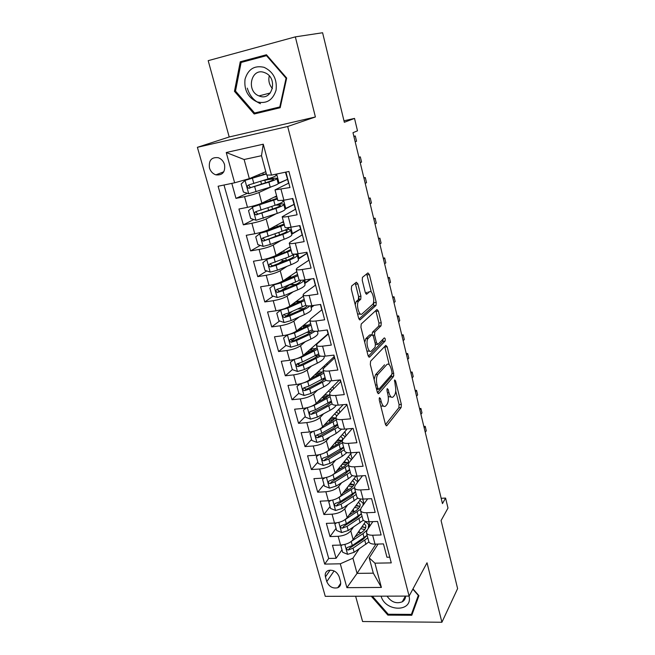 <?xml version="1.0" encoding="UTF-8"?>
<svg xmlns="http://www.w3.org/2000/svg" width="655" height="655" viewBox="0 0 655 655"><rect width="100%" height="100%" fill="white"/><g stroke="black" fill="none" stroke-linecap="round" stroke-linejoin="round"><path stroke-width="0.98" d="M379.45 397.634L379.261 399.959L385.443 424.424L386.81 425.701L401.122 407.533L401.343 404.372L395.546 380.85L394.621 379.925L395.211 385.206C396.128 389.7 395.882 393.082 394.474 395.35L393.246 396.84C391.608 398.191 390.167 396.791 388.939 392.64L388.161 389.52L387.195 388.595L387.023 390.855L387.801 393.982C388.743 398.567 388.481 402.039 387.007 404.397L385.721 405.944C384.018 407.361 382.528 405.961 381.251 401.736L380.457 398.559L379.45 397.634M247.303 88.138C249.53 95.671 253.927 100.862 260.477 103.695M209.461 167.926C210.591 171.446 212.736 173.755 215.896 174.86C222.512 175.507 225.394 172.093 224.55 164.626C223.47 161.171 221.382 158.87 218.295 157.716C211.532 156.946 208.585 160.352 209.461 167.926M357.876 283.926L356.353 282.231L351.637 286.014L351.317 289.248L358.621 318.191L360.152 319.787L376.027 305.361L376.216 302.348L369.379 274.601L367.93 272.922L362.452 277.352L362.264 280.365L365.285 292.498L366.759 294.136L369.404 291.876C372.155 289.166 375.421 301.365 372.744 304.288L362.1 313.876C359.243 316.881 355.739 304.354 358.572 301.202L360.749 299.269L360.946 296.183L357.876 283.926L355.518 284.278L355.116 283.214M355.632 596.238L362.592 621.529L441.912 622.25L457.608 588.608L441.077 520.545L447.987 508.075L445.588 498.087L442.452 503.605L352.988 132.695L357.491 130.82L354.519 118.408L343.981 120.798M295.339 36.868L208.192 60.661L229.201 136.977L315.399 116.975L295.339 36.868L322.596 32.75L344.342 122.289L354.519 118.408M315.399 116.975L287.676 126.497L409.105 596.091L325.265 596.328L197.392 147.318L287.676 126.497M441.912 622.25L427.027 562.792L409.105 596.091M370.599 361.216L370.312 364.507L377.313 392.23L378.754 393.573L393.491 376.56L393.72 373.424L387.162 346.798L385.795 345.365L370.599 361.216M368.069 355.608L360.921 327.287L361.224 324.02L376.952 309.52L378.361 311.076L381.243 322.759L381.038 325.805L374.799 331.905L374.586 335.024L376.535 342.86L377.968 344.325L384.264 337.915C385.238 338.193 385.508 339.249 385.075 341.091L369.551 357.073L368.069 355.608M231.813 183.384L235.98 198.375L247.328 193.274M271.637 186.675L258.971 192.488C255.409 193.97 250.595 195.362 244.552 196.656L247.492 207.34L238.944 209.011L243.341 224.837L253.796 219.523M275.992 213.833L266.151 218.958C262.655 220.588 257.898 222.02 251.88 223.249L254.779 233.769L246.255 235.317L250.595 250.914L260.281 245.412M281.322 240.328L273.233 245.052C269.803 246.82 265.087 248.286 259.093 249.44L261.959 259.814L253.469 261.239L257.743 276.615L266.757 270.941M283.091 260.657L278.342 263.646M287.078 266.315L280.209 270.761C276.844 272.668 272.177 274.167 266.208 275.264L269.025 285.482L260.575 286.792L264.784 301.947L273.217 296.117M289.387 284.941L281.151 290.632M293.063 291.843L287.078 296.109C283.779 298.14 279.161 299.671 273.225 300.702L276.001 310.781L267.576 311.976L271.727 326.919L279.636 320.958M292.318 311.395L285.776 316.324M299.147 316.971L293.858 321.089C290.615 323.243 286.047 324.815 280.135 325.781L282.87 335.712L274.478 336.801L278.58 351.53L286.014 345.447M295.438 337.743L291.721 340.78M305.287 341.705L300.539 345.717C297.362 347.993 292.826 349.59 286.947 350.507L289.649 360.299L281.29 361.282L285.326 375.798L292.343 369.608M299.785 363.042L297.919 364.688M311.428 366.071L307.13 369.993C304.002 372.4 299.515 374.021 293.669 374.881L296.33 384.534L287.995 385.41L291.983 399.722L298.836 393.229M304.788 387.588L304.215 388.128M317.552 390.077L313.622 393.942C310.56 396.455 306.114 398.109 300.293 398.911L302.913 408.433L294.619 409.203L298.541 423.318L305.255 416.514M310.003 411.692L309.414 412.298M323.652 413.739L320.025 417.546C317.02 420.174 312.615 421.861 306.818 422.606L309.406 431.997L301.144 432.668L305.017 446.595L311.584 439.489M326.264 423.613L325.248 424.702M329.702 437.065L326.346 440.84C323.39 443.574 319.034 445.285 313.262 445.973L315.808 455.233L307.58 455.815L311.395 469.545L317.822 462.152M335.696 460.072L332.576 463.805C329.678 466.647 325.355 468.382 319.615 469.021L322.129 478.158L313.925 478.641L317.691 492.183L323.988 484.512M341.64 482.751L338.717 486.46C335.876 489.4 331.594 491.168 325.879 491.758L328.36 500.764L320.189 501.157L323.906 514.519L330.063 506.569M347.527 505.128L344.784 508.804C341.992 511.85 337.751 513.643 332.06 514.183L334.508 523.067L326.362 523.37L330.03 536.56L338.152 536.306C343.818 535.815 348.018 533.997 350.761 530.861L353.348 527.193M336.064 528.339L330.03 536.56M389.774 557.184L386.958 557.241L383.462 543.912L375.02 544.141C371.622 544.158 369.559 543.363 368.831 541.742L368.724 541.349M372.859 521.626L366.988 530.313L366.473 532.9C367.193 534.488 369.256 535.266 372.654 535.225L381.112 534.963L377.567 521.454L369.092 521.765C365.678 521.83 363.623 521.085 362.911 519.546L362.805 519.169M367.66 498.864L361.069 508.092L360.52 510.581C361.224 512.087 363.279 512.808 366.702 512.734L375.184 512.382L371.59 498.676L363.083 499.085C359.66 499.192 357.597 498.504 356.909 497.039L356.811 496.678M362.493 475.767L355.067 485.56L354.486 487.942C355.166 489.383 357.229 490.046 360.659 489.932L369.183 489.482L365.531 475.587L356.991 476.095C353.553 476.234 351.498 475.612 350.826 474.22L350.736 473.876M357.376 452.31L348.992 462.725L348.37 465.001C349.033 466.36 351.088 466.966 354.527 466.802L363.091 466.262L359.39 452.171L350.81 452.777C347.363 452.957 345.308 452.392 344.653 451.082L344.571 450.763M352.333 428.493L342.827 439.57L342.164 441.74C342.811 443.017 344.857 443.558 348.321 443.353L356.909 442.714L353.16 428.419L344.546 429.123C341.083 429.352 339.036 428.853 338.398 427.625L338.316 427.322M346.953 404.765L336.572 416.089L335.876 418.144C336.498 419.339 338.545 419.814 342.016 419.568L350.646 418.832L346.847 404.331L338.193 405.142C334.713 405.412 332.674 404.978 332.052 403.832L331.979 403.546M340.854 381.488L330.235 392.279L329.49 394.22C330.104 395.333 332.142 395.743 335.622 395.448L344.293 394.605L340.436 379.9L331.749 380.809C328.261 381.128 326.215 380.76 325.625 379.703L325.551 379.441M334.656 357.884L323.799 368.135L323.021 369.952C323.611 370.976 325.65 371.319 329.146 370.984L337.841 370.026L333.927 355.108L325.207 356.132C321.703 356.5 319.665 356.197 319.1 355.231L319.034 354.985M328.384 333.952L317.282 343.646L316.463 345.341C317.02 346.274 319.059 346.544 322.563 346.159L331.307 345.095L327.336 329.956L318.576 331.094C315.055 331.504 313.024 331.274 312.476 330.398L312.419 330.177M322.014 309.692L310.666 318.805L309.799 320.369C310.339 321.212 312.369 321.409 315.898 320.975L324.667 319.796L320.639 304.436L311.846 305.688C308.317 306.155 306.286 305.991 305.762 305.214L305.705 305.017M315.563 285.089L303.953 293.604L303.044 295.037C303.568 295.782 305.59 295.904 309.127 295.421L317.937 294.128L313.843 278.539L305.017 279.906C301.472 280.422 299.45 280.34 298.95 279.66L298.901 279.48M309.013 260.133L297.149 268.034L296.191 269.336C296.682 269.975 298.705 270.024 302.258 269.492L311.1 268.075L306.949 252.257L298.082 253.747C294.529 254.312 292.507 254.304 292.032 253.731L291.991 253.575M302.373 234.817L290.239 242.088L289.24 243.251C289.706 243.783 291.721 243.758 295.282 243.169L304.166 241.63L299.949 225.574L291.049 227.187C287.479 227.809 285.465 227.883 285.015 227.408L284.982 227.277M295.642 209.141L282.182 216.772C282.624 217.206 284.63 217.1 288.2 216.453L297.124 214.791L292.842 198.49L283.902 200.233L277.867 200.594M247.492 207.34C253.534 206.071 258.316 204.663 261.861 203.124L276.631 195.976M278.154 183.687L287.578 179.364L288.585 183.195M254.779 233.769C260.788 232.574 265.529 231.125 269 229.438L283.451 221.554M285.015 209.141L294.144 204.385L295.421 209.256M261.959 259.814C267.936 258.684 272.627 257.202 276.033 255.376L290.173 246.763M291.688 234.277L300.62 229.062L302.168 234.94M269.025 285.482C274.977 284.409 279.628 282.894 282.968 280.946L296.805 271.628M298.262 259.077L307.007 253.411L308.808 260.264M276.001 310.781C281.928 309.774 286.53 308.227 289.805 306.139L303.339 296.142M313.614 278.572L315.358 285.236M304.747 283.525L311.166 278.956M282.87 335.712C288.773 334.77 293.325 333.19 296.543 330.98L309.782 320.328M320.41 304.469L321.818 309.848M311.141 307.637L314.056 305.377M289.649 360.299C295.52 359.407 300.031 357.794 303.183 355.469L328.089 333.755L327.107 329.989M296.33 384.534C302.168 383.699 306.638 382.061 309.733 379.613L334.107 356.697L333.706 355.141M302.913 408.433C308.726 407.656 313.156 405.985 316.193 403.423L339.388 380.006M309.406 431.997C315.194 431.268 319.583 429.574 322.563 426.904L343.138 404.675M315.808 455.233C321.572 454.562 325.92 452.834 328.843 450.059L347.207 428.91M322.129 478.158C327.86 477.536 332.167 475.784 335.041 472.902L351.522 452.728M328.36 500.764C334.066 500.191 338.332 498.414 341.157 495.434L356.025 476.128M334.508 523.067C340.182 522.543 344.415 520.741 347.183 517.663L360.749 499.028M359.112 298.582L358.596 296.519M340.485 581.46L339.159 576.711C336.916 571.635 333.313 569.555 328.343 570.464C325.707 571.643 324.741 573.78 325.445 576.875L326.779 581.591C329.105 586.733 332.765 588.779 337.759 587.74C340.248 586.536 341.157 584.448 340.485 581.46M234.646 182.794L226.245 152.517L263.261 144.198L271.498 175.106L266.659 175.008L261.484 155.702L244.119 159.509L249.342 178.635L234.646 182.794L218.115 186.241L324.708 564.094L340.289 563.808L352.922 558.216L359.104 548.964M271.498 175.106L288.929 171.471L391.264 562.882L374.93 563.177L381.39 587.429L346.904 587.666L340.289 563.808M288.806 183.089L275.018 189.901L277.892 200.7M224.002 185.013L328.712 558.453L336.081 558.297L332.462 545.288L340.567 545.066C346.225 544.592 350.409 542.774 353.135 539.597L365.637 521.462M275.018 189.901L289.977 187.535L285.924 172.093M332.06 514.183L323.906 514.519M325.879 491.758L317.691 492.183M319.615 469.021L311.395 469.545M313.262 445.973L305.017 446.595M306.818 422.606L298.541 423.318M300.293 398.911L291.983 399.722M293.669 374.881L285.326 375.798M286.947 350.507L278.58 351.53M280.135 325.781L271.727 326.919M273.225 300.702L264.784 301.947M266.208 275.264L257.743 276.615M259.093 249.44L250.595 250.914M251.88 223.249L243.341 224.837M244.552 196.656L235.98 198.375M249.342 178.635L265.774 171.7M352.922 558.216L357.065 573.387L373.309 573.166L369.207 557.88L374.93 563.177M375.937 544.117L357.065 573.387L346.904 587.666M378.066 544.059L369.207 557.88M229.201 136.977L197.392 147.318M445.588 498.087L441.175 498.291M287.578 179.364L285.457 172.191M294.144 204.385L292.384 198.58M300.62 229.062L299.491 225.656M307.007 253.411L306.491 252.331M334.287 358.236L333.927 356.869M340.485 381.857L339.986 379.949M346.601 405.15L346.397 404.372M369.903 525.99L368.79 521.781M341.984 549.823L336.081 558.297M328.712 558.453L324.708 564.094M364.057 503.916L362.78 499.102M358.121 481.531L356.688 476.111M352.112 458.844L350.744 453.678M346.012 435.845L344.89 431.588M339.839 412.535L338.954 409.203M324.168 396.365L323.955 395.587M333.567 388.89L332.945 386.515M318.043 373.571L317.667 372.155M327.213 364.917L326.845 363.525M311.846 350.474L311.362 348.656M305.492 326.796L305.05 325.126M313.835 305.402L310.994 307.064M298.909 302.266L298.647 301.267M311.854 306.941L311.534 305.729M310.937 278.989L304.616 283.009M305.476 282.878L304.698 279.955M306.786 253.444L298.14 258.627M299.007 258.479L297.763 253.796M300.399 229.103L291.581 233.892M292.449 233.745L290.73 227.244M293.923 204.425L284.933 208.822M285.801 208.65L283.59 200.291M287.357 179.405L278.187 183.392M279.063 183.212L276.631 174.034M373.309 573.166L381.39 587.429M226.245 152.517L244.119 159.509M263.261 144.198L261.484 155.702M371.246 596.197L387.883 615.119L411.79 615.266L418.93 595.69L412.977 588.902M240.254 61.791L234.457 91.323L254.181 113.986L280.184 107.723L286.677 78.051L266.454 54.758L240.254 61.791L245.502 60.825L245.404 61.308M388.366 614.251L387.883 615.119M266.765 55.126L245.502 60.825M258.782 112.005L259.208 112.496L280.25 107.436M259.208 112.496L254.181 113.986M235.513 91.07L234.457 91.323M380.792 405.994L383.519 406.149M388.259 396.611L391.174 397.036M385.492 424.612L398.87 407.738L399.091 404.577L395.735 390.994M389.25 364.729L384.706 346.495M377.427 392.623L391.223 376.797L391.616 374.676M377.869 388.292L378.877 389.242L391.846 374.414L392.009 372.212L391.207 368.945C389.979 364.745 388.521 363.279 386.843 364.557L377.812 374.496C376.322 376.813 376.052 380.285 377.018 384.919L377.869 388.292L376.363 388.448M374.111 379.532L375.479 374.742L384.559 364.81M372.13 334.574L372.482 332.2L378.754 326.1L378.958 323.054L375.806 310.585M375.471 344.726L377.37 344.399M368.274 356.238L382.774 341.394L382.954 339.249M368.282 338.267L368.118 338.447C365.228 341.558 368.642 354.265 371.467 350.949L375.118 347.224L375.348 344.063L373.383 336.212L371.934 334.697L368.282 338.267L365.924 338.561L364.696 342.246M366.898 350.974L369.117 351.227M370.181 334.918L371.934 334.697M365.924 338.561L369.6 334.992M355.206 304.665L356.205 301.537L358.383 299.605L358.588 296.519L355.518 284.278M357.524 313.827L359.734 314.195M368.372 292.024L369.404 291.876M365.629 293.456L367.087 292.212M371.328 292.163L366.702 273.913M358.932 319.059L373.727 305.68L373.653 301.57M342.287 544.935L340.87 545.779L342.663 552.28L347.69 554.335L354.15 552.288L368.921 541.963M361.527 532.589L358.039 532.482M351.784 541.046L363.001 533.653L367.234 529.952M368.159 528.577L368.7 524.581L365.523 521.634M354.994 536.904L360.93 532.99C364.802 530.329 366.391 527.815 365.678 525.449L364.155 523.615M367.119 535.348L352.325 545.566L347.207 547.547C346.086 548.792 346.462 549.619 348.345 550.02L353.037 548.169L367.807 537.919M364.892 527.422L361.814 527.013M360.7 528.618L364.745 529.543M366.931 535.528L362.723 539.663L349.639 548.129L348.345 550.02M365.613 527.93L362.223 526.415M425.251 432.284L426.282 430.802L425.21 426.348L424.178 427.821M425.21 426.348L423.842 426.462M340.87 545.779L341.402 545.025M381.087 596.173C385.394 612.106 412.994 612.286 409.048 596.091M387.064 596.148C391.264 602.142 396.332 604.033 402.268 601.822C404.389 600.553 405.494 598.645 405.584 596.099M412.83 589.173L418.308 595.42L411.406 614.382L388.243 614.251L372.368 596.197M413.788 609.797L411.406 614.382M256.924 101.844C266.429 104.12 272.799 100.256 276.05 90.234C277.294 79.411 273.307 71.763 264.08 67.318C254.427 65.172 248.081 69.152 245.027 79.239C243.93 89.923 247.901 97.456 256.924 101.844M259.462 96.097C272.3 101.41 278.285 78.199 265.259 72.885L264.366 72.525C251.094 67.318 245.813 91.192 259.003 95.917L259.462 96.097M241.122 62.454L266.495 55.667L286.071 78.207L279.8 106.945L254.607 113.012L235.505 91.061L241.122 62.454M267.134 55.552L266.495 55.667M286.669 78.068L286.071 78.207M280.397 106.765L279.8 106.945M272.423 88.564C269.238 84.863 268.19 80.639 269.279 75.89M336.58 522.87L334.852 523.926L336.662 530.517L341.722 532.556L348.231 530.509L363.353 520.258M354.854 511.457L351.784 511.342M345.267 519.497L360.455 509.377M363.132 505.201L363.009 503.13L359.808 500.322M348.984 515.19L355.108 511.293C359.03 508.689 360.651 506.258 359.972 503.998L358.424 502.229M361.355 513.708L346.38 523.705L341.28 525.637C340.076 526.898 340.436 527.742 342.36 528.167L347.093 526.342L362.051 516.32M359.546 506.331L355.747 505.897M354.625 507.445L358.776 508.19M361.363 513.749L356.918 518.056L343.687 526.333L342.36 528.167M359.816 506.52L356.295 505.144M420.928 414.361L421.976 412.928L420.895 408.433L419.839 409.85M420.895 408.433L419.527 408.556M334.852 523.926L335.54 522.993M330.791 500.485L328.744 501.779L330.587 508.46L335.663 510.482L342.229 508.444L357.843 498.127M347.854 490.136L345.422 489.891M338.332 497.775L354.388 487.59M357.442 482.432L357.237 481.392L354.019 478.731M342.884 493.19L349.205 489.31C353.176 486.763 354.83 484.422 354.183 482.268L352.603 480.565M355.509 491.79L340.346 501.542L335.278 503.433C333.985 504.702 334.328 505.562 336.302 506.028L341.075 504.219L356.214 494.435M353.888 484.913L349.557 484.528M348.411 486.018L352.677 486.575M355.559 491.979L351.047 496.154L337.661 504.252L336.302 506.028M353.929 484.831L350.261 483.611M416.555 396.25L417.628 394.867L416.531 390.323L415.458 391.69M416.531 390.323L415.164 390.454M328.744 501.779L329.629 500.657M324.921 477.798L322.563 479.337L324.43 486.1L329.531 488.106L336.138 486.075L348.296 478.731L352.406 475.571M340.747 468.497L338.962 468.104M331.315 475.636L348.452 465.32M351.481 459.63L348.141 456.854M336.678 470.896L343.228 467.023C347.248 464.551 348.943 462.291 348.321 460.244L346.708 458.615M349.582 469.569L334.238 479.075L329.195 480.926C327.819 482.195 328.139 483.087 330.161 483.578L334.975 481.793L350.302 472.255M347.764 463.134L343.212 462.897M342.041 464.329L346.421 464.69M349.68 469.913L345.087 473.966L331.545 481.867L330.161 483.578M347.928 462.864L344.104 461.8M412.142 377.943L413.231 376.609L412.126 372.015L411.029 373.334M412.126 372.015L410.75 372.163M322.563 479.337L323.668 478.003M318.96 454.783L316.291 456.584L318.183 463.437L323.316 465.427L329.973 463.396L342.27 456.24L347.019 452.58M343.703 447.521L343.253 447.316M333.649 446.44L332.445 445.916M324.192 453.121L342.434 442.747M345.3 436.688L342.188 434.699M330.366 448.307L337.169 444.442C341.23 442.027 342.966 439.857 342.377 437.925L340.731 436.377M316.291 456.584L317.74 455.012M343.58 447.054L328.04 456.306L323.03 458.107C321.564 459.384 321.859 460.293 323.938 460.825L328.794 459.057L344.309 449.772M341.46 441.085L336.703 441.011M335.507 442.387L339.978 442.543M343.719 447.561L339.053 451.475L325.355 459.18L323.938 460.825M341.828 440.602L337.824 439.726M392.746 376.641L393.876 375.348M407.68 359.439L408.785 358.162L407.672 353.52L406.558 354.781M407.672 353.52L406.288 353.675M312.918 431.44L309.938 433.512L311.854 440.463L317.012 442.428L323.717 440.414L336.171 433.446L341.648 429.131M337.546 425.079L336.727 424.792M326.657 423.932L326.092 423.335M316.93 430.229L320.565 428.796L336.326 419.863M338.881 413.575L336.138 412.241M323.938 425.423L331.021 421.542L335.786 417.808M336.474 416.203L336.351 415.311L334.656 413.837M309.938 433.512L311.903 431.653M330.014 418.856L334.959 418.766M329.842 422.197L329.293 420.15L328.785 420.183M337.497 424.235L321.761 433.225L316.791 434.985C315.219 436.255 315.497 437.18 317.626 437.753L322.522 436.009L338.234 426.986M329.293 420.15L333.305 420.133M337.677 424.899L332.936 428.673L320.467 435.583L319.067 436.181L317.094 435.198M335.597 418.054L331.389 417.366M403.169 340.731L404.299 339.511L403.169 334.811L402.031 336.023M403.169 334.811L401.777 334.983M306.777 407.778L303.486 410.12L305.435 417.169L310.617 419.118L317.38 417.104L329.981 410.341C333.215 408.581 335.286 406.878 336.195 405.232M331.225 402.326L329.956 402.023M319.746 399.837L320 400.778M309.545 406.984L314.179 405.33L330.145 396.668M332.208 390.274L329.997 389.488M317.38 402.219L324.798 398.338L329.637 394.752M330.21 392.304L328.491 391.002M303.486 410.12L305.991 407.95M323.202 396.349L328.18 396.185M323.595 398.969L323.226 397.601L321.9 397.667M331.324 401.097L315.399 409.817L310.454 411.536C308.792 412.814 309.054 413.755 311.223 414.369L316.168 412.642L332.077 403.881M323.226 397.601L326.321 397.479M331.553 401.933L326.739 405.568L312.705 412.855L311.223 414.369M329.236 395.219L324.79 394.744M398.608 321.818L399.755 320.655L398.617 315.906L397.454 317.061M398.617 315.906L397.225 316.087M300.539 383.773L296.952 386.401L298.926 393.557L304.133 395.481L310.953 393.475L323.709 386.917C327.86 384.731 330.104 382.733 330.439 380.915M324.741 379.294L322.841 379.008M302.037 383.363L307.703 381.529L323.873 373.145M325.224 366.792L323.758 366.432M310.691 378.713L318.486 374.807L323.398 371.369M323.488 368.462L322.235 367.864M296.952 386.401L299.99 383.904M316.308 373.432L321.032 373.35M317.266 375.413L317.085 374.75L314.85 374.807M325.068 377.64L308.939 386.082L303.953 387.785C302.299 389.029 302.528 389.987 304.657 390.667L309.717 388.947L326.125 380.26M317.085 374.75L318.87 374.611M325.339 378.656L320.451 382.135L307.67 388.636L306.155 389.234L304.198 388.063M322.694 372.089L317.994 371.852M393.991 302.7L395.161 301.587L394.007 296.789L392.828 297.886M394.007 296.789L392.615 296.985M294.193 359.423L290.329 362.354L292.327 369.6L297.558 371.508L304.436 369.51L317.348 363.157C322.448 360.561 324.708 358.359 324.119 356.549L324.037 356.246M318.068 355.968L315.219 355.796M294.414 359.366L301.136 357.401L317.519 349.303M317.872 343.13L317.413 343.064M303.838 354.895L312.083 350.949L317.077 347.666M316.496 344.604L315.866 344.407M290.329 362.354L293.89 359.505M309.651 349.827L313.319 350.327M310.724 351.596L307.654 351.571M318.731 353.856L302.397 362.01L297.362 363.689C295.708 364.909 295.921 365.883 297.992 366.628L303.183 364.917L320.451 356.066M319.05 355.051L314.072 358.383L301.136 364.671L299.515 365.277L297.632 364.016M315.947 348.681L310.953 348.697M389.332 283.369L390.527 282.321L389.357 277.466L388.153 278.506M389.357 277.466L387.956 277.679M304.87 325.142L303.396 326.739L304.821 327.107M287.733 334.738L283.607 337.964L285.629 345.316L290.894 347.191L297.82 345.201L310.896 339.077C316.062 336.572 318.371 334.492 317.831 332.83L317.405 331.217M311.125 332.363L306.868 332.47M287.529 334.901L294.48 332.92L311.068 325.126M296.813 330.767L305.59 326.755L310.675 323.627M309.905 320.762L309.389 320.647M283.607 337.964L287.692 334.746M302.323 328.245L300.44 327.844M312.304 329.743L295.757 337.603L290.673 339.257C289.027 340.444 289.215 341.443 291.238 342.238L296.551 340.551L309.668 334.459L315.03 331.283M312.918 330.84L307.613 334.296L294.513 340.363L292.777 340.977L290.959 339.626M308.906 324.986L303.789 325.265M384.616 263.826L385.836 262.835L384.649 257.931L383.429 258.905M384.649 257.931L383.249 258.152M294.267 304.28L293.866 303.961L295.872 301.66M298.68 301.398L297.026 303.077M281.257 309.676L276.787 313.221L278.842 320.68L284.131 322.53L291.115 320.557L304.362 314.646C309.594 312.238 311.952 310.29 311.452 308.783L310.666 305.836M303.822 308.497L297.738 309.013M280.717 310.069L287.725 308.096L304.534 300.604M289.535 306.327L299.007 302.225L304.174 299.261M303.486 296.674L302.782 296.559M295.978 301.578L297.386 301.431L297.182 300.694M305.795 305.279L289.019 312.836L283.893 314.465C282.256 315.636 282.42 316.643 284.385 317.503L289.829 315.833L303.109 309.971C306.393 308.497 308.587 307.154 309.692 305.918M306.982 305.836C306.442 306.99 304.469 308.341 301.054 309.864L286.325 316.242L284.204 314.883M301.447 301.054L297.386 301.431M379.851 244.061L381.087 243.128L379.892 238.166L378.647 239.083M379.892 238.166L378.484 238.404M287.84 279.186L289.543 277.433M274.805 284.213L269.868 288.118L271.956 295.692L277.278 297.517L284.311 295.544L297.722 289.87C303.028 287.561 305.443 285.744 304.984 284.401L303.83 280.07C303.724 281.38 301.267 283.066 296.453 285.13L297.722 289.87M295.896 284.434L289.06 284.86M273.806 284.876L280.872 282.911L297.902 275.739M281.273 281.879L297.583 274.543M296.969 272.251L296.027 272.152M288.085 277.499L290.885 277.261L290.517 275.861M299.834 280.127L282.182 287.725L277.008 289.33C275.387 290.468 275.526 291.491 277.433 292.4L283.009 290.755L296.453 285.13M299.965 280.152L300.481 280.602C300.858 281.691 298.836 283.189 294.406 285.089L279.488 291.229L277.352 289.788M293.235 276.959L290.885 277.261M375.028 224.076L376.289 223.208L375.086 218.189L373.817 219.04M375.086 218.189L373.669 218.442M290.902 249.481L285.555 252.101L268.337 258.381L262.851 262.663L264.972 270.335L270.319 272.136L277.417 270.179L291 264.743C296.371 262.54 298.844 260.854 298.426 259.683L297.239 255.221M286.743 260.33L286.358 260.387C283.844 260.78 282.42 260.755 282.084 260.33L282.059 260.215M266.798 259.315L273.929 257.358L291.172 250.513M290.37 247.492L289.084 247.426M280.168 252.863L283.574 252.871M294.611 254.148L288.896 256.883L270.032 263.818C268.411 264.939 268.534 265.971 270.384 266.937L276.091 265.316L289.706 259.929C295.094 257.743 297.575 256.08 297.165 254.942L294.742 254.148M292.654 255.237L293.882 255.81C294.218 256.76 292.146 258.144 287.668 259.961L272.562 265.848L270.4 264.317M370.149 203.861L371.442 203.058L370.214 197.982L368.921 198.776M370.214 197.982L368.798 198.252M284.123 224.051L261.263 232.525L255.737 236.823L257.882 244.618L263.253 246.395L270.409 244.446L284.172 239.255C289.616 237.151 292.146 235.603 291.77 234.605L290.558 230.036M276.738 235.996L275.427 235.653M259.691 233.377L266.872 231.436L284.352 224.919M283.672 222.381L281.896 222.405M273.356 227.973L273.872 228.251M289.559 227.432C288.74 228.423 286.235 229.708 282.035 231.281L262.95 237.937C261.345 239.034 261.435 240.082 263.236 241.089L282.862 234.367C288.315 232.288 290.861 230.765 290.501 229.799L286.906 229.225M284.835 230.175L287.185 230.666C287.488 231.477 285.367 232.746 280.823 234.474L265.529 240.09L264.874 240.164L263.351 238.477M365.22 183.416L366.53 182.679L365.293 177.554L363.975 178.275M365.293 177.554L363.869 177.832M277.245 198.26L254.075 206.284L248.515 210.615L250.693 218.516L256.097 220.268L277.245 213.391C282.764 211.401 285.351 209.993 285.023 209.174L283.779 204.491M252.47 207.054L277.433 198.964M276.705 196.23L275.894 196.336M276.885 196.909L274.314 197.098M282.714 200.455L282.911 201.216C283.23 201.977 280.618 203.345 275.084 205.302L255.761 211.671C254.165 212.752 254.238 213.817 255.982 214.865L275.919 208.437C281.445 206.464 284.049 205.089 283.73 204.303C283.304 203.803 281.413 203.77 278.048 204.204M275.665 205.097L280.397 205.171C280.659 205.826 278.49 206.972 273.888 208.609L258.389 213.964L257.652 214.021L256.195 212.245M360.234 162.743L361.568 162.072L360.315 156.881L358.981 157.536M360.315 156.881L358.891 157.184M266.29 173.624L245.15 180.346L241.179 184.014L243.39 192.03L248.826 193.749L270.22 187.15C275.812 185.275 278.465 184.014 278.178 183.375L276.909 178.578M245.15 180.346L266.389 173.976M265.66 179.707L266.364 179.568C272.627 178.307 276.132 177.931 276.869 178.43C277.139 179.036 274.478 180.264 268.877 182.123L270.22 187.15M265.504 182.81L264.817 180.24L262.925 180.592M275.755 174.214L276.042 175.303C276.304 175.884 273.634 177.096 268.026 178.938L248.474 185.021C246.886 186.077 246.935 187.158 248.63 188.247L268.877 182.123M264.817 180.24C270.007 179.192 272.906 178.88 273.512 179.298C273.733 179.806 271.506 180.829 266.847 182.377L251.152 187.445L250.333 187.494L248.941 185.619M355.19 141.832L356.549 141.226L355.288 135.978L353.921 136.567M355.288 135.978L353.856 136.297M258.971 192.488L261.861 203.124M266.151 218.958L269 229.438M273.233 245.052L276.033 255.376M280.209 270.761L282.968 280.946M287.078 296.109L289.805 306.139M293.858 321.089L296.543 330.98M300.539 345.717L303.183 355.469M307.13 369.993L309.733 379.613M313.622 393.942L316.193 403.423M320.025 417.546L322.563 426.904M326.346 440.84L328.843 450.059M332.576 463.805L335.041 472.902M338.717 486.46L341.157 495.434M344.784 508.804L347.183 517.663M350.761 530.861L353.135 539.597M372.654 535.225L375.02 544.141M281.02 189.336L283.902 200.233M288.2 216.453L291.049 227.187M295.282 243.169L298.082 253.747M302.258 269.492L305.017 279.906M309.127 295.421L311.846 305.688M315.898 320.975L318.576 331.094M322.563 346.159L325.207 356.132M329.146 370.984L331.749 380.809M335.622 395.448L338.193 405.142M342.016 419.568L344.546 429.123M348.321 443.353L350.81 452.777M354.527 466.802L356.991 476.095M360.659 489.932L363.083 499.085M366.702 512.734L369.092 521.765M338.152 536.306L340.567 545.066M334.083 570.939L326.779 581.591M330.136 570.104L325.445 576.875M379.753 401.875L381.251 401.736M386.9 389.643L388.161 389.52M387.498 392.779L388.939 392.64M394.335 380.973L395.546 380.85M399.091 404.577L401.343 404.372M398.87 407.738L401.122 407.533M386.082 425.717L386.843 425.66M379.147 398.682L380.457 398.559M384.886 347.068L387.162 346.798M392.116 373.587L393.72 373.424M391.215 376.797L393.483 376.568M378.041 393.639L378.754 393.573M376.617 389.463L378.385 389.291M375.536 374.668L377.878 374.423M375.503 385.075L377.018 384.919M376.076 311.379L378.361 311.076M378.958 323.054L381.243 322.759M378.696 326.157L380.981 325.863M372.539 332.134L374.856 331.848M373.023 335.221L374.586 335.024M375.086 343.032L376.535 342.86M382.774 341.394L385.05 341.116M368.904 357.147L369.551 357.073M358.588 296.519L360.946 296.183M358.285 299.712L360.643 299.376M356.476 301.251L358.842 300.915M366.268 294.21L366.759 294.136M367.078 274.953L369.379 274.601M373.923 302.667L376.216 302.348M373.653 305.754L375.945 305.443M359.579 319.861L360.152 319.787M344.866 544.428L347.568 554.286M359.497 532.548L359.071 530.984M364.786 540.334L365.883 544.42M363.001 533.653L364.098 537.747M353.037 548.169L354.15 552.288M351.219 541.505L352.325 545.566M338.823 522.403L341.591 532.507M353.831 511.473L353.258 509.328M358.989 518.678L360.094 522.813M357.18 511.899L358.293 516.058M347.093 526.342L348.231 530.509M345.242 519.521L346.38 523.705M332.699 500.076L335.54 510.433M348.067 490.014L347.355 487.377M353.11 496.727L354.232 500.919M351.276 489.866L352.406 494.075M341.075 504.219L342.229 508.444M339.192 497.301L340.346 501.542M326.493 477.438L329.399 488.057M342.074 467.711L341.378 465.14M347.158 474.482L348.296 478.731M345.291 467.523L346.438 471.796M334.975 481.793L336.138 486.075M333.067 474.777L334.238 479.075M320.197 454.488L323.185 465.377M335.999 445.105L335.319 442.6M341.124 451.934L342.27 456.24M339.233 444.884L340.387 449.207M328.794 459.057L329.973 463.396M326.861 451.942L328.04 456.306M313.819 431.227L316.881 442.379M335 429.082L336.171 433.446M333.084 421.935L334.263 426.315M322.522 436.009L323.717 440.414M320.565 428.796L321.761 433.225M319.067 436.181L317.626 437.753M307.351 407.631L310.486 419.069M328.794 405.912L329.981 410.341M326.853 398.666L328.049 403.112M316.168 412.642L317.38 417.104M314.179 405.33L315.399 409.817M300.792 383.707L304.002 395.432M322.506 382.422L323.709 386.917M320.541 375.078L321.744 379.581M309.717 388.947L310.953 393.475M307.703 381.529L308.939 386.082M306.245 389.209L304.739 390.65M294.144 359.464L297.427 371.459M310.077 349.459L310.339 350.441M316.128 358.613L317.348 363.157M314.138 351.162L315.358 355.731M303.183 364.917L304.436 369.51M301.136 357.401L302.397 362.01M299.695 365.228L298.156 366.595M304.796 325.216L303.494 325.388M287.43 334.983L290.763 347.142M303.781 326.034L304.059 327.066M309.668 334.459L310.896 339.077M307.637 326.902L308.882 331.536M296.551 340.551L297.82 345.201M294.48 332.92L295.757 337.603M293.055 340.911L291.483 342.205M298.475 301.668L295.61 302.086M280.618 310.151L284 322.489M297.435 302.438L297.55 302.856M299.376 308.857L299.245 308.349M303.109 309.971L304.362 314.646M301.054 302.307L302.315 307.007M289.829 315.833L291.115 320.557M287.725 308.096L289.019 312.836M286.325 316.242L284.712 317.462M290.673 278.023L289.191 278.252M273.708 284.958L277.139 297.468M292.908 284.786L292.539 283.418M294.373 277.352L295.651 282.125M283.009 290.755L284.311 295.544M280.872 282.911L282.182 287.725M279.488 291.229L277.843 292.359M266.7 259.396L270.179 272.095M286.358 260.387L285.744 258.119M284.262 252.601L283.746 250.685M289.706 259.929L291 264.743M287.594 252.044L288.896 256.883M276.091 265.316L277.417 270.179M273.929 257.358L275.256 262.246M272.562 265.848L270.875 266.896M259.585 233.467L263.122 246.345M279.521 234.957L278.85 232.46M277.376 226.974L276.885 225.14M282.862 234.367L284.172 239.255M280.725 226.368L282.035 231.281M269.074 239.509L270.409 244.446M266.872 231.436L268.223 236.39M265.529 240.09L263.809 241.065M252.371 207.144L255.958 220.219M272.562 209.076L271.85 206.423M270.384 200.97L269.917 199.226M275.919 208.437L277.245 213.391M273.749 200.324L275.084 205.302M261.943 213.325L263.31 218.328M259.716 205.13L261.083 210.157M258.389 213.964L256.629 214.848M245.052 180.436L248.687 193.708M263.294 174.59L262.851 172.936M266.97 175.016L268.026 178.938M254.713 186.749L256.097 191.825M252.453 178.43L253.845 183.531M251.152 187.445L249.35 188.239M223.814 171.782L215.896 174.86M366.473 532.9L368.831 541.742M360.52 510.581L362.911 519.546M354.486 487.942L356.909 497.039M348.37 465.001L350.826 474.22M342.164 441.74L344.653 451.082M335.876 418.144L338.398 427.625M329.49 394.22L332.052 403.832M323.021 369.952L325.625 379.703M316.463 345.341L319.1 355.231M309.799 320.369L312.476 330.398M303.044 295.037L305.762 305.214M296.191 269.336L298.95 279.66M289.24 243.251L292.032 253.731M282.182 216.772L285.015 227.408M340.731 583.237L337.759 587.74M386.123 425.758L386.81 425.701M391.223 376.797L393.491 376.56M375.479 374.742L377.812 374.496M378.754 326.1L381.038 325.805M372.482 332.2L374.799 331.905M382.798 341.361L385.075 341.091M365.768 338.733L368.118 338.447M358.383 299.605L360.749 299.269M356.205 301.537L358.572 301.202M373.727 305.68L376.027 305.361M369.305 526.882L368.871 525.253M365.826 526.006L365.678 525.449M405.38 596.099L402.268 601.822M270.302 92.969L259.003 95.917M363.443 504.768L363.173 503.777M360.111 504.53L359.972 503.998M354.314 482.776L354.183 482.268M348.444 460.727L348.321 460.244M342.5 438.383L342.377 437.925M336.465 415.737L336.351 415.311M313.368 376.199L313.647 377.231M306.155 389.234L304.657 390.667M306.9 352.234L307.187 353.299M299.515 365.277L297.992 366.628M304.845 325.167L303.552 325.339M300.334 327.926L300.629 329.023M292.777 340.977L291.238 342.238M298.549 301.603L295.683 302.02M293.866 303.961L293.989 304.403M285.948 316.324L284.385 317.503M290.926 277.916L289.281 278.17M279.022 291.303L277.433 292.4M281.896 259.634L282.084 260.33M271.997 265.922L270.384 266.937M274.953 233.9L275.452 235.743M273.143 227.179L273.372 228.055M264.874 240.164L263.236 241.089M267.903 207.791L268.624 210.452M266.094 201.077L266.429 202.329M257.652 214.029L255.982 214.865M260.755 181.296L261.517 184.112M258.938 174.582L259.29 175.868M250.333 187.502L248.63 188.247"/></g></svg>

